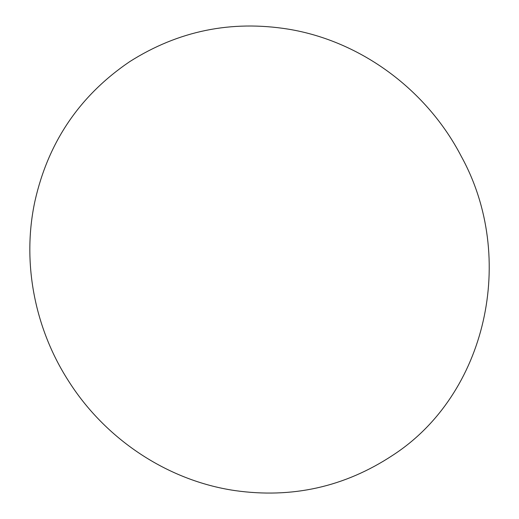 <?xml version="1.0" encoding="UTF-8"?>
<svg xmlns="http://www.w3.org/2000/svg" width="519" height="519" viewBox="0 0 519 519"><rect width="100%" height="100%" fill="white"/><g stroke="black" fill="none" stroke-linecap="round" stroke-linejoin="round"><path stroke-width="0.78" d="M461.274 156.355C517.19 257.755 486.634 394.434 392.812 455.234C344.7 486.984 291.95 498.753 234.569 490.533C167.137 480.503 105.098 438.918 68.398 380.777C34.462 327.969 21.759 261.913 34.955 201.08C48.261 141.94 79.861 95.451 129.744 61.618C178.374 30.809 231.266 19.994 288.434 29.168C361.315 41.189 427.04 90.248 461.274 156.355"/></g></svg>
